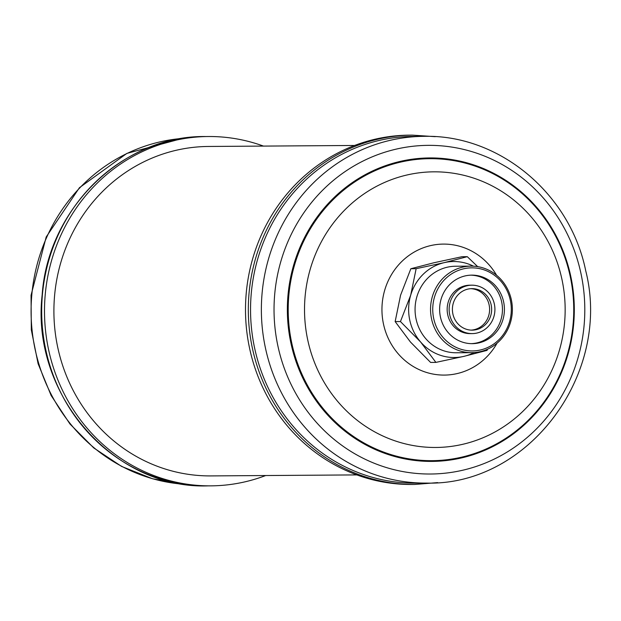 <?xml version="1.0" encoding="UTF-8"?>
<svg xmlns="http://www.w3.org/2000/svg" width="621" height="621" viewBox="0 0 621 621"><rect width="100%" height="100%" fill="white"/><g stroke="black" fill="none" stroke-linecap="round" stroke-linejoin="round"><path stroke-width="0.93" d="M471.168 266.122L455.69 266.23A43.276 40.916 89.6 0 0 415.1 307.628A43.276 40.916 89.6 0 0 452.212 352.588A43.276 40.916 89.6 0 0 456.28 352.775L471.758 352.674A43.276 40.916 89.6 0 0 512.341 311.268A43.276 40.916 89.6 0 0 475.228 266.308A43.276 40.916 89.6 0 0 471.168 266.122A43.276 40.916 89.6 0 0 430.578 307.527A43.276 40.916 89.6 0 0 467.691 352.487A43.276 40.916 89.6 0 0 471.758 352.674M468.405 350.764A41.545 39.286 89.6 0 0 511.137 313.256A41.545 39.286 89.6 0 0 475.647 268.031A41.545 39.286 89.6 0 0 432.907 305.532A41.545 39.286 89.6 0 0 468.405 350.764M464.974 275.949A34.264 32.401 89.6 0 0 439.831 313.24A34.264 32.401 89.6 0 0 472.255 343.661A34.264 32.401 89.6 0 0 479.07 342.846A34.264 32.401 89.6 0 0 504.213 305.548A34.264 32.401 89.6 0 0 471.789 275.134A34.264 32.401 89.6 0 0 464.974 275.949M471.277 343.646A34.264 32.401 89.6 0 0 477.107 342.854A34.264 32.401 89.6 0 0 502.296 306.075A34.264 32.401 89.6 0 0 470.803 275.157M471.859 285.186L469.887 285.194A24.211 22.892 89.6 0 0 465.075 285.769A24.211 22.892 89.6 0 0 447.306 312.13A24.211 22.892 89.6 0 0 470.221 333.617L472.193 333.609A24.211 22.892 89.6 0 0 477.006 333.027A24.211 22.892 89.6 0 0 494.774 306.673A24.211 22.892 89.6 0 0 471.859 285.186A24.211 22.892 89.6 0 0 467.046 285.761A24.211 22.892 89.6 0 0 449.278 312.115A24.211 22.892 89.6 0 0 472.193 333.609M470.865 288.68A20.749 19.624 -90.4 0 1 471.789 288.742A20.749 19.624 -90.4 0 1 489.565 308.109A20.749 19.624 -90.4 0 1 474.25 329.666A20.749 19.624 -90.4 0 1 471.145 330.124M467.753 289.138A20.749 19.624 89.6 0 0 452.53 311.726A20.749 19.624 89.6 0 0 472.17 330.147A20.749 19.624 89.6 0 0 476.291 329.65A20.749 19.624 89.6 0 0 491.522 307.061A20.749 19.624 89.6 0 0 471.882 288.641A20.749 19.624 89.6 0 0 467.753 289.138M249.813 349.344A174.672 165.155 -90.4 0 1 409.464 135.145L412.274 135.13A174.672 165.155 -90.4 0 0 252.631 349.32A174.672 165.155 -90.4 0 0 414.665 484.458L411.847 484.481A174.672 165.155 -90.4 0 1 249.813 349.344M254.827 349.025A173.375 163.928 -90.4 0 1 413.291 136.418L424.112 136.341A173.375 163.928 -90.4 0 0 265.648 348.948A173.375 163.928 -90.4 0 0 426.48 483.084L415.659 483.154A173.375 163.928 -90.4 0 1 254.827 349.025M263.459 146.09A174.672 165.155 89.6 0 0 208.462 136.519A174.672 165.155 89.6 0 0 45.201 294.959A174.672 165.155 89.6 0 0 210.845 485.855A174.672 165.155 89.6 0 0 265.71 475.531M356.85 474.91L210.775 475.911A164.728 155.755 -90.4 0 1 195.304 475.197A164.728 155.755 -90.4 0 1 54.043 304.057A164.728 155.755 -90.4 0 1 208.532 146.463L354.599 145.469M473.458 266.176A47.988 45.38 89.6 0 0 444.131 262.667A47.988 45.38 89.6 0 0 410.714 295.107A47.988 45.38 89.6 0 0 420.588 341.954A47.988 45.38 89.6 0 0 463.879 356.369A47.988 45.38 89.6 0 0 474.048 352.588M477.689 266.634L467.287 256.675L444.131 262.667L416.148 268.691L410.714 295.107L400.452 321.554L420.588 341.954L435.895 362.392L463.879 356.369L487.035 350.376L487.586 349.181M467.287 256.675L461.985 256.714L434.001 262.737L410.846 268.73L400.584 295.177L395.15 321.585L400.452 321.554M395.15 321.585L410.45 342.024L430.594 362.431L435.895 362.392M410.846 268.73L416.148 268.691M278.092 346.875A164.332 155.382 -90.4 0 1 394.141 149.614A164.332 155.382 -90.4 0 1 580.744 272.495A164.332 155.382 -90.4 0 1 464.702 469.755A164.332 155.382 -90.4 0 1 278.092 346.875M291.102 344.018A151.741 143.474 -90.4 0 1 398.255 161.871A151.741 143.474 -90.4 0 1 570.559 275.336A151.741 143.474 -90.4 0 1 463.406 457.475A151.741 143.474 -90.4 0 1 291.102 344.018M570.016 275.507A150.996 142.768 -90.4 0 1 463.39 456.753A150.996 142.768 -90.4 0 1 291.932 343.848A150.996 142.768 -90.4 0 1 398.558 162.593A150.996 142.768 -90.4 0 1 570.016 275.507M307.923 340.836A137.823 130.317 -90.4 0 1 405.249 175.401A137.823 130.317 -90.4 0 1 561.749 278.456A137.823 130.317 -90.4 0 1 464.423 443.899A137.823 130.317 -90.4 0 1 307.923 340.836M497.064 343.172A65.5 61.929 -90.4 0 1 434.351 374.3A65.5 61.929 -90.4 0 1 383.561 324.41A65.5 61.929 -90.4 0 1 420.293 249.005A65.5 61.929 -90.4 0 1 496.598 275.274M208.027 485.87C113.488 489.457 30.67 393.962 42.15 295.006C47.902 208.237 123.129 135.192 205.644 136.542A174.672 165.155 89.6 0 0 42.383 294.983A174.672 165.155 89.6 0 0 208.027 485.87L210.845 485.855M182.613 138.398A173.375 163.928 89.6 0 0 31.78 295.185A173.375 163.928 89.6 0 0 184.973 484.326M435.282 136.667L412.274 135.13M426.48 483.084C528.51 485.979 612.042 373.772 585.688 270.624C570.109 193.636 499.253 134.446 424.112 136.341M185.027 484.333L152.456 478.737L121.615 466.433L93.732 447.912L69.932 423.949L51.139 395.507L38.098 363.72L31.314 329.86L31.05 295.262L46.195 236.981L79.457 187.689L126.863 153.41L182.659 138.39M205.644 136.542L208.462 136.519M437.65 482.61L414.665 484.458"/></g></svg>
